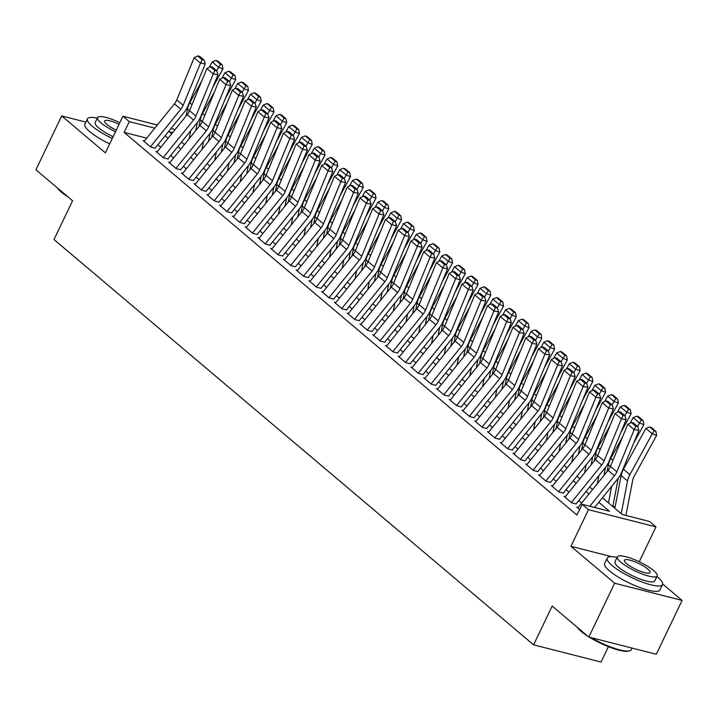 <?xml version="1.0" encoding="UTF-8"?>
<svg xmlns="http://www.w3.org/2000/svg" width="718" height="718" viewBox="0 0 718 718"><rect width="100%" height="100%" fill="white"/><g stroke="black" fill="none" stroke-linecap="round" stroke-linejoin="round"><path stroke-width="1.08" d="M602.429 497.789L622.228 514.519L649.584 521.492L655.956 526.886L588.491 509.681L582.11 504.296L609.465 511.27L598.812 502.268M639.244 561.763L655.956 526.886M611.655 556.674L570.945 546.299L614.635 583.222L588.832 637.063L656.306 654.269L682.1 600.419L662.687 584.012M608.415 646.685L601.056 662.041L533.591 644.845L53.994 239.543L72.572 200.771L35.9 169.78L61.694 115.93L105.384 152.853L122.931 116.235L157.332 125.013M615.021 507.42L612.966 505.678M614.635 583.222L682.1 600.419M85.891 122.105L61.694 115.93M578.107 507.455L576.778 507.114L579.614 509.511M565.353 496.676L564.025 496.335L571.672 502.806L576.231 503.964M552.6 485.898L551.271 485.556L558.918 492.027L563.477 493.185M539.846 475.119L538.509 474.777L546.165 481.248L550.724 482.406M527.084 464.34L525.755 463.999L533.411 470.47L537.97 471.627M514.33 453.561L513.002 453.22L520.658 459.691L525.217 460.848M501.577 442.782L500.249 442.441L507.904 448.912L512.464 450.069M488.823 432.003L487.495 431.662L495.142 438.133L499.701 439.29M476.07 421.224L474.742 420.883L482.388 427.354L486.948 428.511M463.316 410.445L461.979 410.104L469.635 416.566L474.194 417.732M450.554 399.666L449.226 399.325L456.881 405.787L461.441 406.953M437.8 388.887L436.472 388.546L444.128 395.008L448.687 396.174M425.047 378.108L423.719 377.767L431.374 384.229L435.925 385.395M412.294 367.32L410.965 366.988L418.612 373.45L423.171 374.616M399.54 356.541L398.203 356.209L405.858 362.671L410.418 363.838M386.787 345.762L385.449 345.43L393.105 351.892L397.664 353.059M374.024 334.983L372.696 334.651L380.352 341.113L384.911 342.28M361.271 324.204L359.942 323.872L367.598 330.334L372.157 331.501M348.517 313.425L347.189 313.084L354.836 319.555L359.395 320.722M335.764 302.646L334.435 302.305L342.082 308.776L346.641 309.943M323.01 291.867L321.673 291.526L329.329 297.997L333.888 299.164M310.248 281.088L308.919 280.747L316.575 287.218L321.134 288.376M297.494 270.309L296.166 269.968L303.822 276.439L308.381 277.597M284.741 259.53L283.413 259.189L291.068 265.66L295.619 266.818M271.987 248.751L270.659 248.41L278.306 254.881L282.865 256.039M259.234 237.972L257.897 237.631L265.552 244.102L270.112 245.26M246.48 227.193L245.143 226.852L252.799 233.323L257.358 234.481M233.718 216.414L232.39 216.073L240.045 222.544L244.605 223.702M220.964 205.635L219.636 205.294L227.292 211.765L231.851 212.923M208.211 194.856L206.883 194.515L214.529 200.986L219.089 202.144M195.458 184.077L194.129 183.736L201.776 190.207L206.335 191.365M182.704 173.298L181.367 172.957L189.022 179.428L193.582 180.586M169.951 162.519L168.613 162.178L176.269 168.649L180.828 169.807M157.188 151.74L155.86 151.399L163.516 157.861L168.075 159.028M146.705 138.152L124.142 132.399L576.949 515.066L582.11 504.296M581.733 502.968L578.789 500.482M568.979 492.189L566.035 489.703M556.226 481.41L553.282 478.915M543.472 470.631L540.528 468.136M530.719 459.852L527.775 457.357M517.965 449.073L515.012 446.578M505.203 438.294L502.259 435.799M492.449 427.515L489.505 425.02M479.696 416.736L476.752 414.241M466.942 405.957L463.999 403.462M454.189 395.169L451.245 392.683M441.435 384.39L438.483 381.904M428.673 373.611L425.729 371.125M415.919 362.832L412.976 360.346M403.166 352.053L400.222 349.567M390.412 341.274L387.469 338.788M377.659 330.495L374.706 328.009M364.897 319.716L361.953 317.23M352.143 308.937L349.199 306.451M339.39 298.158L336.446 295.672M326.636 287.379L323.692 284.893M313.883 276.601L310.939 274.114M301.129 265.822L298.176 263.335M288.367 255.043L285.423 252.556M275.613 244.264L272.669 241.778M262.86 233.485L259.916 230.999M250.106 222.706L247.163 220.211M237.353 211.927L234.4 209.432M224.59 201.148L221.647 198.653M211.837 190.369L208.893 187.874M199.083 179.59L196.14 177.095M186.33 168.811L183.386 166.316M173.577 158.032L170.633 155.537M160.823 147.253L157.87 144.758M144.435 140.961L143.106 140.62L150.762 147.082L155.321 148.249M570.945 546.299L588.491 509.681M124.142 132.399L129.303 121.629L122.931 116.235M588.832 637.063L552.16 606.073L533.591 644.845M172.607 132.668L169.421 131.852L171.701 133.781M181.51 142.074L184.454 144.56M194.264 152.853L197.217 155.339M207.026 163.632L209.97 166.118M219.78 174.411L222.724 176.897M232.533 185.19L235.477 187.676M245.287 195.969L248.231 198.455M258.04 206.748L260.984 209.243M270.794 217.527L273.746 220.022M283.556 228.306L286.5 230.801M296.31 239.085L299.253 241.58M309.063 249.864L312.007 252.359M321.817 260.643L324.76 263.138M334.57 271.422L337.523 273.917M347.332 282.201L350.276 284.696M360.086 292.989L363.03 295.475M372.839 303.768L375.783 306.254M385.593 314.547L388.537 317.033M398.346 325.326L401.29 327.812M411.1 336.105L414.053 338.591M423.862 346.884L426.806 349.37M436.616 357.663L439.56 360.149M449.369 368.442L452.313 370.928M462.123 379.221L465.067 381.707M474.876 390L477.829 392.486M487.639 400.779L490.582 403.265M500.392 411.558L503.336 414.044M513.146 422.337L516.089 424.823M525.899 433.116L528.843 435.602M538.653 443.895L541.596 446.381M551.406 454.673L554.359 457.16M564.168 465.452L567.112 467.948M576.922 476.231L579.866 478.726M589.675 487.01L592.619 489.505M171.019 128.495L175.129 129.545M154.801 128.127L129.303 121.629M589.002 493.975L586.059 491.489M576.249 483.196L573.305 480.71M563.495 472.417L560.543 469.931M550.733 461.638L547.789 459.152M537.979 450.859L535.036 448.373M525.226 440.08L522.282 437.594M512.472 429.301L509.529 426.815M499.719 418.522L496.775 416.036M486.966 407.743L484.013 405.257M474.203 396.964L471.259 394.478M461.45 386.185L458.506 383.699M448.696 375.406L445.752 372.92M435.943 364.627L432.999 362.132M423.189 353.848L420.245 351.353M410.436 343.069L407.483 340.574M397.673 332.29L394.729 329.795M384.92 321.511L381.976 319.016M372.166 310.732L369.223 308.237M359.413 299.953L356.469 297.458M346.659 289.174L343.707 286.679M333.897 278.387L330.953 275.9M321.143 267.608L318.2 265.121M308.39 256.829L305.446 254.343M295.636 246.05L292.693 243.564M282.883 235.271L279.939 232.785M270.13 224.492L267.177 222.006M257.367 213.713L254.423 211.227M244.614 202.934L241.67 200.448M231.86 192.155L228.916 189.669M219.107 181.376L216.163 178.89M206.353 170.597L203.4 168.111M193.591 159.818L190.647 157.332M180.837 149.039L177.893 146.553M168.084 138.26L165.14 135.774M144.058 141.428L174.42 103.868A12.269 8.984 130.2 0 0 176.79 99.892L194.129 57.754L200.501 63.148L202.135 59.729L204.029 60.043L199.559 56.264L197.665 55.959L202.135 59.729M150.439 146.813L180.792 109.253A12.269 8.984 130.2 0 0 183.171 105.277L200.501 63.148L205.24 63.911L187.901 106.049A18.399 13.471 -49.8 0 1 184.346 112.008L155.16 148.114M205.24 63.911L204.029 60.043M197.665 55.959L194.129 57.754M195.79 130.541L197.342 122.482M212.707 87.533L222.957 68.865L218.595 67.321L216.71 70.759M190.746 130.658L189.193 138.709M201.758 80.981L189.803 102.773A18.399 13.471 130.2 0 0 187.488 109.046L186.177 115.876M220.453 64.225L222.203 64.844L217.733 61.075L215.992 60.456L220.453 64.225L218.595 67.321L212.214 61.927L209.252 67.33M212.214 61.927L215.992 60.456M222.203 64.844L222.957 68.865M68.022 196.92A29.923 6.83 -154.4 0 1 61.389 192.11A29.923 6.83 -154.4 0 1 57.422 187.963M58.75 189.094A30.659 6.992 25.6 0 0 61.156 191.32A30.659 6.992 25.6 0 0 64.225 193.716M97.298 118.165A30.659 6.992 25.6 0 0 87.461 118.838A30.659 6.992 25.6 0 0 92.317 126.278A30.659 6.992 25.6 0 0 112.268 138.484M87.461 118.838L84.877 124.223A30.659 6.992 25.6 0 0 89.741 131.663A30.659 6.992 25.6 0 0 109.692 143.869M113.121 136.716A22.079 5.035 -154.4 0 1 98.698 127.903A22.079 5.035 -154.4 0 1 95.198 122.545L97.576 117.59A22.079 5.035 25.6 0 0 101.076 122.949A22.079 5.035 25.6 0 0 115.49 131.762M119.843 122.679A22.079 5.035 25.6 0 0 97.576 117.59M119.071 124.295A14.225 3.249 25.6 0 0 104.657 120.983A14.225 3.249 25.6 0 0 106.91 124.438A14.225 3.249 25.6 0 0 116.262 130.146M587.791 636.184A29.923 6.83 -154.4 0 1 581.158 631.364A29.923 6.83 -154.4 0 1 577.191 627.227M578.52 628.349A30.659 6.992 25.6 0 0 580.925 630.575A30.659 6.992 25.6 0 0 583.994 632.98M617.067 557.428A30.659 6.992 25.6 0 0 607.231 558.092A30.659 6.992 25.6 0 0 612.086 565.533A30.659 6.992 25.6 0 0 641.784 581.912A30.659 6.992 25.6 0 0 662.534 584.596A30.659 6.992 25.6 0 0 657.67 577.155A30.659 6.992 25.6 0 0 656.889 576.509M607.231 558.092L604.646 563.477A30.659 6.992 25.6 0 0 609.51 570.918A30.659 6.992 25.6 0 0 639.2 587.297A30.659 6.992 25.6 0 0 659.95 589.981L662.534 584.596M657.158 575.926L654.789 580.88A22.079 5.035 -154.4 0 1 639.846 578.95A22.079 5.035 -154.4 0 1 618.467 567.157A22.079 5.035 -154.4 0 1 614.967 561.808L617.345 556.854A22.079 5.035 25.6 0 0 620.846 562.203A22.079 5.035 25.6 0 0 642.224 573.996A22.079 5.035 25.6 0 0 657.158 575.926A22.079 5.035 25.6 0 0 653.667 570.577A22.079 5.035 25.6 0 0 632.28 558.784A22.079 5.035 25.6 0 0 617.345 556.854M626.679 563.693A14.225 3.249 25.6 0 0 640.456 571.295A14.225 3.249 25.6 0 0 650.086 572.542A14.225 3.249 25.6 0 0 647.833 569.087A14.225 3.249 25.6 0 0 634.048 561.485A14.225 3.249 25.6 0 0 624.427 560.246A14.225 3.249 25.6 0 0 626.679 563.693M591.228 637.674A30.659 6.992 25.6 0 0 629.892 650.75A30.659 6.992 25.6 0 0 631.364 649.637L632.109 648.094M629.892 650.75L628.95 651.046A29.923 6.83 -154.4 0 1 589.433 637.216M156.811 152.207L187.174 114.647A12.269 8.984 130.2 0 0 189.543 110.671L206.883 68.533L213.255 73.927L214.888 70.508L216.782 70.822L212.322 67.043L210.428 66.738L214.888 70.508M163.192 157.592L193.555 120.032A12.269 8.984 130.2 0 0 195.924 116.056L213.255 73.927L217.994 74.69L200.654 116.828A18.399 13.471 -49.8 0 1 197.1 122.787L167.913 158.893M217.994 74.69L216.782 70.822M210.428 66.738L206.883 68.533M169.565 162.986L199.927 125.426A12.269 8.984 130.2 0 0 202.297 121.45L219.636 79.312L226.017 84.706L227.642 81.287L229.536 81.601L225.075 77.822L223.181 77.517L227.642 81.287M175.946 168.371L206.308 130.811A12.269 8.984 130.2 0 0 208.678 126.835L226.017 84.706L230.747 85.478L213.408 127.607A18.399 13.471 -49.8 0 1 209.853 133.575L180.667 169.672M230.747 85.478L229.536 81.601M223.181 77.517L219.636 79.312M182.327 173.765L212.681 136.205A12.269 8.984 130.2 0 0 215.05 132.229L232.39 90.091L238.771 95.485L240.395 92.066L242.289 92.38L237.829 88.601L235.935 88.296L240.395 92.066M188.699 179.15L219.062 141.59A12.269 8.984 130.2 0 0 221.431 137.614L238.771 95.485L243.501 96.257L226.161 138.386A18.399 13.471 -49.8 0 1 222.607 144.354L193.429 180.451M243.501 96.257L242.289 92.38M235.935 88.296L232.39 90.091M195.081 184.544L225.434 146.984A12.269 8.984 130.2 0 0 227.812 143.008L245.143 100.87L251.524 106.264L253.158 102.845L255.052 103.159L250.582 99.38L248.688 99.075L253.158 102.845M201.453 189.929L231.815 152.369A12.269 8.984 130.2 0 0 234.185 148.393L251.524 106.264L256.254 107.036L238.923 149.164A18.399 13.471 -49.8 0 1 235.36 155.133L206.183 191.23M256.254 107.036L255.052 103.159M248.688 99.075L245.143 100.87M208.543 141.32L210.096 133.261M225.461 98.312L235.71 79.644L231.349 78.1L229.464 81.538M203.499 141.437L201.946 149.488M214.511 91.76L202.557 113.552A18.399 13.471 130.2 0 0 200.241 119.834L198.931 126.655M233.206 75.004L234.957 75.623L230.487 71.854L228.746 71.235L233.206 75.004L231.349 78.1L224.976 72.706L222.006 78.109M224.976 72.706L228.746 71.235M234.957 75.623L235.71 79.644M221.297 152.099L222.849 144.04M238.214 109.091L248.464 90.423L244.102 88.879L242.217 92.317M216.253 152.216L214.7 160.267M227.274 102.539L215.31 124.331A18.399 13.471 130.2 0 0 213.004 130.613L211.684 137.443M245.969 85.783L247.71 86.402L243.249 82.633L241.499 82.014L245.969 85.783L244.102 88.879L237.73 83.485L234.759 88.888M237.73 83.485L241.499 82.014M247.71 86.402L248.464 90.423M234.05 162.887L235.612 154.819M250.977 119.87L261.217 101.202L256.856 99.658L254.971 103.096M229.006 162.995L227.453 171.046M240.027 113.318L228.064 135.11A18.399 13.471 130.2 0 0 225.757 141.392L224.438 148.222M258.722 96.562L260.463 97.181L256.003 93.412L254.253 92.793L258.722 96.562L256.856 99.658L250.483 94.264L247.522 99.667M250.483 94.264L254.253 92.793M260.463 97.181L261.217 101.202M246.812 173.666L248.365 165.598M263.73 130.649L273.98 111.981L269.618 110.437L267.733 113.875M241.76 173.774L240.207 181.825M252.781 124.097L240.817 145.889A18.399 13.471 130.2 0 0 238.511 152.171L237.191 159.001M271.476 107.341L273.217 107.96L268.756 104.191L267.015 103.572L271.476 107.341L269.618 110.437L263.237 105.043L260.275 110.446M263.237 105.043L267.015 103.572M273.217 107.96L273.98 111.981M207.834 195.323L238.196 157.763A12.269 8.984 130.2 0 0 240.566 153.787L257.906 111.649L264.278 117.043L265.911 113.623L267.805 113.938L263.335 110.159L261.442 109.854L265.911 113.623M214.215 200.708L244.569 163.148A12.269 8.984 130.2 0 0 246.938 159.172L264.278 117.043L269.008 117.815L251.677 159.943A18.399 13.471 -49.8 0 1 248.114 165.912L218.936 202.009M269.008 117.815L267.805 113.938M261.442 109.854L257.906 111.649M259.566 184.445L261.119 176.386M276.484 141.437L286.733 122.76L282.371 121.216L280.487 124.654M254.513 184.553L252.96 192.603M265.534 134.876L253.571 156.668A18.399 13.471 130.2 0 0 251.264 162.95L249.945 169.78M284.229 118.12L285.97 118.739L281.51 114.97L279.769 114.35L284.229 118.12L282.371 121.216L275.99 115.831L273.028 121.225M275.99 115.831L279.769 114.35M285.97 118.739L286.733 122.76M220.588 206.102L250.95 168.542A12.269 8.984 130.2 0 0 253.319 164.566L270.659 122.428L277.031 127.822L278.665 124.402L280.558 124.717L276.089 120.938L274.204 120.633L278.665 124.402M226.969 211.487L257.322 173.927A12.269 8.984 130.2 0 0 259.701 169.96L277.031 127.822L281.77 128.594L264.43 170.722A18.399 13.471 -49.8 0 1 260.876 176.691L231.69 212.788M281.77 128.594L280.558 124.717M274.204 120.633L270.659 122.428M272.319 195.224L273.872 187.165M289.237 152.216L299.487 133.548L295.125 131.995L293.24 135.433M267.276 195.332L265.723 203.382M278.288 145.655L266.333 167.447A18.399 13.471 130.2 0 0 264.018 173.729L262.707 180.559M296.983 128.899L298.733 129.518L294.263 125.749L292.522 125.129L296.983 128.899L295.125 131.995L288.744 126.61L285.782 132.004M288.744 126.61L292.522 125.129M298.733 129.518L299.487 133.548M233.341 216.881L263.703 179.321A12.269 8.984 130.2 0 0 266.073 175.345L283.413 133.207L289.785 138.601L291.418 135.19L293.312 135.496L288.851 131.717L286.958 131.412L291.418 135.19M239.722 222.266L270.085 184.706A12.269 8.984 130.2 0 0 272.454 180.739L289.785 138.601L294.524 139.373L277.184 181.501A18.399 13.471 -49.8 0 1 273.63 187.47L244.443 223.567M294.524 139.373L293.312 135.496M286.958 131.412L283.413 133.207M285.073 206.003L286.626 197.944M301.991 162.995L312.24 144.327L307.878 142.774L305.994 146.212M280.029 206.111L278.476 214.161M291.041 156.434L279.087 178.226A18.399 13.471 130.2 0 0 276.78 184.508L275.461 191.338M309.736 139.678L311.486 140.297L307.017 136.528L305.276 135.908L309.736 139.678L307.878 142.774L301.506 137.389L298.535 142.783M301.506 137.389L305.276 135.908M311.486 140.297L312.24 144.327M246.103 227.66L276.457 190.099A12.269 8.984 130.2 0 0 278.826 186.124L296.166 143.986L302.547 149.38L304.172 145.969L306.065 146.275L301.605 142.505L299.711 142.191L304.172 145.969M252.476 233.045L282.838 195.484A12.269 8.984 130.2 0 0 285.208 191.518L302.547 149.38L307.277 150.152L289.937 192.28A18.399 13.471 -49.8 0 1 286.383 198.249L257.206 234.355M307.277 150.152L306.065 146.275M299.711 142.191L296.166 143.986M297.826 216.782L299.379 208.723M314.744 173.774L324.994 155.106L320.632 153.553L318.747 156.991M292.782 216.89L291.23 224.94M303.804 167.213L291.84 189.005A18.399 13.471 130.2 0 0 289.534 195.287L288.214 202.117M322.499 150.466L324.24 151.076L319.779 147.307L318.029 146.687L322.499 150.466L320.632 153.553L314.26 148.168L311.289 153.562M314.26 148.168L318.029 146.687M324.24 151.076L324.994 155.106M258.857 238.439L289.21 200.878A12.269 8.984 130.2 0 0 291.589 196.903L308.919 154.765L315.301 160.159L316.925 156.748L318.819 157.054L314.358 153.284L312.465 152.97L316.925 156.748M265.229 243.833L295.592 206.272A12.269 8.984 130.2 0 0 297.961 202.297L315.301 160.159L320.031 160.931L302.691 203.068A18.399 13.471 -49.8 0 1 299.137 209.028L269.959 245.134M320.031 160.931L318.819 157.054M312.465 152.97L308.919 154.765M271.61 249.218L301.973 211.657A12.269 8.984 130.2 0 0 304.342 207.681L321.673 165.544L328.054 170.938L329.688 167.527L331.581 167.832L327.112 164.063L325.218 163.749L329.688 167.527M277.983 254.612L308.345 217.051A12.269 8.984 130.2 0 0 310.714 213.075L328.054 170.938L332.784 171.71L315.453 213.847A18.399 13.471 -49.8 0 1 311.89 219.807L282.712 255.913M332.784 171.71L331.581 167.832M325.218 163.749L321.673 165.544M284.364 259.997L314.726 222.436A12.269 8.984 130.2 0 0 317.096 218.46L334.435 176.323L340.808 181.717L342.441 178.306L344.335 178.611L339.865 174.842L337.972 174.528L342.441 178.306M290.745 265.391L321.099 227.83A12.269 8.984 130.2 0 0 323.477 223.854L340.808 181.717L345.546 182.489L328.207 224.626A18.399 13.471 -49.8 0 1 324.653 230.586L295.466 266.692M345.546 182.489L344.335 178.611M337.972 174.528L334.435 176.323M297.117 270.776L327.48 233.215A12.269 8.984 130.2 0 0 329.849 229.239L347.189 187.111L353.561 192.496L355.195 189.085L357.088 189.39L352.628 185.621L350.734 185.307L355.195 189.085M303.499 276.17L333.852 238.609A12.269 8.984 130.2 0 0 336.23 234.633L353.561 192.496L358.3 193.268L340.96 235.405A18.399 13.471 -49.8 0 1 337.406 241.365L308.219 277.471M358.3 193.268L357.088 189.39M350.734 185.307L347.189 187.111M309.871 281.555L340.233 243.994A12.269 8.984 130.2 0 0 342.603 240.018L359.942 197.89L366.324 203.275L367.948 199.864L369.842 200.169L365.381 196.4L363.488 196.086L367.948 199.864M316.252 286.949L346.614 249.388A12.269 8.984 130.2 0 0 348.984 245.412L366.324 203.275L371.053 204.047L353.714 246.184A18.399 13.471 -49.8 0 1 350.16 252.144L320.973 288.25M371.053 204.047L369.842 200.169M363.488 196.086L359.942 197.89M322.633 292.334L352.987 254.773A12.269 8.984 130.2 0 0 355.356 250.797L372.696 208.669L379.077 214.054L380.702 210.643L382.595 210.948L378.135 207.179L376.241 206.865L380.702 210.643M329.006 297.728L359.368 260.167A12.269 8.984 130.2 0 0 361.737 256.191L379.077 214.054L383.807 214.826L366.467 256.963A18.399 13.471 -49.8 0 1 362.913 262.923L333.735 299.029M383.807 214.826L382.595 210.948M376.241 206.865L372.696 208.669M335.387 303.113L365.74 265.552A12.269 8.984 130.2 0 0 368.119 261.576L385.449 219.448L391.831 224.833L393.464 221.422L395.349 221.727L390.888 217.958L388.994 217.644L393.464 221.422M341.759 308.507L372.121 270.946A12.269 8.984 130.2 0 0 374.491 266.97L391.831 224.833L396.56 225.605L379.23 267.742A18.399 13.471 -49.8 0 1 375.667 273.702L346.489 309.808M396.56 225.605L395.349 221.727M388.994 217.644L385.449 219.448M348.14 313.892L378.503 276.331A12.269 8.984 130.2 0 0 380.872 272.355L398.212 230.227L404.584 235.612L406.217 232.201L408.111 232.506L403.642 228.737L401.748 228.432L406.217 232.201M354.521 319.286L384.875 281.725A12.269 8.984 130.2 0 0 387.244 277.749L404.584 235.612L409.314 236.384L391.983 278.521A18.399 13.471 -49.8 0 1 388.42 284.481L359.242 320.587M409.314 236.384L408.111 232.506M401.748 228.432L398.212 230.227M360.894 324.671L391.256 287.11A12.269 8.984 130.2 0 0 393.626 283.134L410.965 241.006L417.337 246.391L418.971 242.98L420.865 243.285L416.395 239.516L414.51 239.211L418.971 242.98M367.275 330.065L397.628 292.504A12.269 8.984 130.2 0 0 400.007 288.528L417.337 246.391L422.076 247.163L404.737 289.3A18.399 13.471 -49.8 0 1 401.183 295.26L371.996 331.366M422.076 247.163L420.865 243.285M414.51 239.211L410.965 241.006M373.647 335.45L404.01 297.889A12.269 8.984 130.2 0 0 406.379 293.913L423.719 251.785L430.091 257.17L431.724 253.759L433.618 254.064L429.158 250.295L427.264 249.99L431.724 253.759M380.028 340.844L410.391 303.283A12.269 8.984 130.2 0 0 412.76 299.307L430.091 257.17L434.83 257.941L417.49 300.079A18.399 13.471 -49.8 0 1 413.936 306.039L384.749 342.145M434.83 257.941L433.618 254.064M427.264 249.99L423.719 251.785M386.41 346.229L416.763 308.668A12.269 8.984 130.2 0 0 419.132 304.701L436.472 262.564L442.853 267.949L444.478 264.538L446.372 264.843L441.911 261.074L440.017 260.769L444.478 264.538M392.782 351.623L423.144 314.062A12.269 8.984 130.2 0 0 425.514 310.086L442.853 267.949L447.583 268.72L430.244 310.858A18.399 13.471 -49.8 0 1 426.689 316.817L397.503 352.924M447.583 268.72L446.372 264.843M440.017 260.769L436.472 262.564M399.163 357.008L429.517 319.447A12.269 8.984 130.2 0 0 431.895 315.48L449.226 273.343L455.607 278.728L457.231 275.317L459.125 275.622L454.665 271.853L452.771 271.548L457.231 275.317M405.535 362.402L435.898 324.841A12.269 8.984 130.2 0 0 438.267 320.865L455.607 278.728L460.337 279.499L442.997 321.637A18.399 13.471 -49.8 0 1 439.443 327.596L410.265 363.703M460.337 279.499L459.125 275.622M452.771 271.548L449.226 273.343M310.58 227.561L312.142 219.502M327.507 184.553L337.747 165.885L333.394 164.332L331.501 167.77M305.536 227.669L303.983 235.719M316.557 177.992L304.594 199.783A18.399 13.471 130.2 0 0 302.287 206.066L300.968 212.896M335.252 161.245L336.993 161.864L332.533 158.086L330.783 157.466L335.252 161.245L333.394 164.332L327.013 158.947L324.051 164.35M327.013 158.947L330.783 157.466M336.993 161.864L337.747 165.885M323.342 238.34L324.895 230.281M340.26 195.332L350.51 176.664L346.148 175.111L344.263 178.549M318.289 238.448L316.737 246.507M329.311 188.771L317.347 210.562A18.399 13.471 130.2 0 0 315.04 216.845L313.721 223.675M348.006 172.024L349.747 172.643L345.286 168.865L343.545 168.245L348.006 172.024L346.148 175.111L339.767 169.726L336.805 175.129M339.767 169.726L343.545 168.245M349.747 172.643L350.51 176.664M336.096 249.119L337.648 241.06M353.014 206.111L363.263 187.443L358.901 185.89L357.017 189.328M331.052 249.227L329.499 257.286M342.064 199.55L330.101 221.341A18.399 13.471 130.2 0 0 327.794 227.624L326.484 234.454M360.759 182.803L362.509 183.422L358.04 179.644L356.299 179.024L360.759 182.803L358.901 185.89L352.52 180.505L349.558 185.908M352.52 180.505L356.299 179.024M362.509 183.422L363.263 187.443M348.849 259.898L350.402 251.839M365.767 216.89L376.017 198.222L371.655 196.669L369.77 200.107M343.805 260.006L342.253 268.065M354.818 210.329L342.863 232.12A18.399 13.471 130.2 0 0 340.547 238.403L339.237 245.233M373.513 193.582L375.263 194.201L370.793 190.423L369.052 189.803L373.513 193.582L371.655 196.669L365.274 191.284L362.312 196.687M365.274 191.284L369.052 189.803M375.263 194.201L376.017 198.222M361.603 270.677L363.155 262.617M378.521 227.669L388.77 209.001L384.408 207.448L382.523 210.886M356.559 270.785L355.006 278.844M367.571 221.117L355.616 242.899A18.399 13.471 130.2 0 0 353.31 249.182L351.991 256.012M386.275 204.361L388.016 204.98L383.556 201.202L381.805 200.582L386.275 204.361L384.408 207.448L378.036 202.063L375.065 207.466M378.036 202.063L381.805 200.582M388.016 204.98L388.77 209.001M374.356 281.456L375.909 273.396M391.283 238.448L401.524 219.78L397.162 218.227L395.277 221.665M369.312 281.564L367.76 289.623M380.334 231.896L368.37 253.678A18.399 13.471 130.2 0 0 366.063 259.961L364.744 266.791M399.029 215.14L400.77 215.759L396.309 211.981L394.559 211.361L399.029 215.14L397.162 218.227L390.789 212.842L387.819 218.245M390.789 212.842L394.559 211.361M400.77 215.759L401.524 219.78M387.119 292.235L388.671 284.175M404.037 249.227L414.277 230.559L409.924 229.006L408.03 232.444M382.066 292.343L380.513 300.402M393.087 242.675L381.123 264.457A18.399 13.471 130.2 0 0 378.817 270.74L377.497 277.57M411.782 225.919L413.523 226.538L409.063 222.759L407.321 222.14L411.782 225.919L409.924 229.006L403.543 223.621L400.581 229.024M403.543 223.621L407.321 222.14M413.523 226.538L414.277 230.559M399.872 303.014L401.425 294.954M416.79 260.006L427.039 241.338L422.678 239.794L420.793 243.222M394.819 303.122L393.267 311.181M405.841 253.454L393.877 275.236A18.399 13.471 130.2 0 0 391.57 281.519L390.251 288.349M424.535 236.698L426.277 237.317L421.816 233.538L420.075 232.919L424.535 236.698L422.678 239.794L416.296 234.4L413.335 239.803M416.296 234.4L420.075 232.919M426.277 237.317L427.039 241.338M412.626 313.793L414.178 305.733M429.543 270.785L439.793 252.117L435.431 250.573L433.546 254.001M407.582 313.901L406.029 321.96M418.594 264.233L406.639 286.015A18.399 13.471 130.2 0 0 404.324 292.298L403.013 299.128M437.289 247.477L439.039 248.096L434.569 244.326L432.828 243.707L437.289 247.477L435.431 250.573L429.05 245.179L426.088 250.582M429.05 245.179L432.828 243.707M439.039 248.096L439.793 252.117M425.379 324.572L426.932 316.512M442.297 281.564L452.546 262.896L448.185 261.352L446.3 264.78M420.335 324.68L418.782 332.739M431.347 275.012L419.393 296.794A18.399 13.471 130.2 0 0 417.077 303.077L415.767 309.907M450.042 258.256L451.793 258.875L447.323 255.105L445.582 254.486L450.042 258.256L448.185 261.352L441.812 255.958L438.842 261.361M441.812 255.958L445.582 254.486M451.793 258.875L452.546 262.896M438.133 335.351L439.685 327.291M455.05 292.343L465.3 273.675L460.938 272.131L459.053 275.559M433.089 335.459L431.536 343.518M444.11 285.791L432.146 307.582A18.399 13.471 130.2 0 0 429.84 313.856L428.52 320.686M462.805 269.035L464.546 269.654L460.085 265.884L458.335 265.265L462.805 269.035L460.938 272.131L454.566 266.737L451.595 272.14M454.566 266.737L458.335 265.265M464.546 269.654L465.3 273.675M450.886 346.13L452.448 338.07M467.813 303.122L478.053 284.454L473.7 282.91L471.807 286.347M445.842 346.247L444.289 354.297M456.863 296.57L444.9 318.361A18.399 13.471 130.2 0 0 442.593 324.635L441.274 331.465M475.558 279.814L477.299 280.433L472.839 276.663L471.089 276.044L475.558 279.814L473.7 282.91L467.319 277.516L464.358 282.919M467.319 277.516L471.089 276.044M477.299 280.433L478.053 284.454M411.917 367.787L442.27 330.235A12.269 8.984 130.2 0 0 444.648 326.259L461.979 284.122L468.36 289.507L469.994 286.096L471.888 286.401L467.418 282.632L465.524 282.327L469.994 286.096M418.289 373.18L448.651 335.62A12.269 8.984 130.2 0 0 451.021 331.644L468.36 289.507L473.09 290.278L455.759 332.416A18.399 13.471 -49.8 0 1 452.196 338.375L423.019 374.482M473.09 290.278L471.888 286.401M465.524 282.327L461.979 284.122M424.67 378.574L455.032 341.014A12.269 8.984 130.2 0 0 457.402 337.038L474.742 294.901L481.114 300.286L482.747 296.875L484.641 297.18L480.171 293.411L478.278 293.106L482.747 296.875M431.051 383.959L461.405 346.399A12.269 8.984 130.2 0 0 463.774 342.423L481.114 300.286L485.853 301.057L468.513 343.195A18.399 13.471 -49.8 0 1 464.959 349.154L435.772 385.261M485.853 301.057L484.641 297.18M478.278 293.106L474.742 294.901M437.424 389.353L467.786 351.793A12.269 8.984 130.2 0 0 470.155 347.817L487.495 305.68L493.867 311.074L495.501 307.654L497.394 307.968L492.934 304.19L491.04 303.885L495.501 307.654M443.805 394.738L474.158 357.178A12.269 8.984 130.2 0 0 476.537 353.202L493.867 311.074L498.606 311.836L481.266 353.974A18.399 13.471 -49.8 0 1 477.712 359.933L448.526 396.04M498.606 311.836L497.394 307.968M491.04 303.885L487.495 305.68M450.177 400.132L480.539 362.572A12.269 8.984 130.2 0 0 482.909 358.596L500.249 316.459L506.63 321.852L508.254 318.433L510.148 318.747L505.687 314.969L503.794 314.663L508.254 318.433M456.558 405.517L486.921 367.957A12.269 8.984 130.2 0 0 489.29 363.981L506.63 321.852L511.36 322.615L494.02 364.753A18.399 13.471 -49.8 0 1 490.466 370.712L461.279 406.819M511.36 322.615L510.148 318.747M503.794 314.663L500.249 316.459M463.649 356.909L465.201 348.849M480.566 313.901L490.816 295.233L486.454 293.689L484.569 297.126M458.596 357.026L457.043 365.076M469.617 307.349L457.653 329.14A18.399 13.471 130.2 0 0 455.347 335.414L454.027 342.244M488.312 290.593L490.053 291.212L485.592 287.442L483.851 286.823L488.312 290.593L486.454 293.689L480.073 288.295L477.111 293.698M480.073 288.295L483.851 286.823M490.053 291.212L490.816 295.233M476.402 367.688L477.955 359.628M493.32 324.68L503.569 306.012L499.207 304.468L497.323 307.905M471.349 367.804L469.796 375.855M482.37 318.128L470.407 339.919A18.399 13.471 130.2 0 0 468.1 346.193L466.781 353.023M501.065 301.372L502.815 301.991L498.346 298.221L496.605 297.602L501.065 301.372L499.207 304.468L492.826 299.074L489.864 304.477M492.826 299.074L496.605 297.602M502.815 301.991L503.569 306.012M489.155 378.467L490.708 370.407M506.073 335.459L516.323 316.791L511.961 315.247L510.076 318.684M484.111 378.583L482.559 386.634M495.124 328.907L483.169 350.698A18.399 13.471 130.2 0 0 480.854 356.972L479.543 363.802M513.819 312.151L515.569 312.77L511.099 309L509.358 308.381L513.819 312.151L511.961 315.247L505.58 309.853L502.618 315.256M505.58 309.853L509.358 308.381M515.569 312.77L516.323 316.791M501.909 389.246L503.462 381.186M518.827 346.238L529.076 327.57L524.714 326.026L522.83 329.463M496.865 389.362L495.312 397.413M507.877 339.686L495.923 361.477A18.399 13.471 130.2 0 0 493.616 367.751L492.297 374.581M526.581 322.929L528.322 323.549L523.853 319.779L522.112 319.16L526.581 322.929L524.714 326.026L518.342 320.632L515.371 326.035M518.342 320.632L522.112 319.16M528.322 323.549L529.076 327.57M462.939 410.911L493.293 373.351A12.269 8.984 130.2 0 0 495.662 369.375L513.002 327.237L519.383 332.631L521.008 329.212L522.901 329.526L518.441 325.748L516.547 325.442L521.008 329.212M469.312 416.296L499.674 378.736A12.269 8.984 130.2 0 0 502.044 374.76L519.383 332.631L524.113 333.394L506.773 375.532A18.399 13.471 -49.8 0 1 503.219 381.5L474.042 417.598M524.113 333.394L522.901 329.526M516.547 325.442L513.002 327.237M514.662 400.025L516.215 391.965M531.58 357.017L541.83 338.349L537.468 336.805L535.583 340.242M509.618 400.141L508.066 408.192M520.64 350.465L508.676 372.256A18.399 13.471 130.2 0 0 506.37 378.539L505.05 385.36M539.335 333.708L541.076 334.328L536.615 330.558L534.865 329.939L539.335 333.708L537.468 336.805L531.096 331.411L528.125 336.814M531.096 331.411L534.865 329.939M541.076 334.328L541.83 338.349M475.693 421.69L506.046 384.13A12.269 8.984 130.2 0 0 508.425 380.154L525.755 338.016L532.137 343.41L533.77 339.991L535.655 340.305L531.194 336.527L529.301 336.221L533.77 339.991M482.065 427.075L512.428 389.515A12.269 8.984 130.2 0 0 514.797 385.539L532.137 343.41L536.867 344.182L519.536 386.311A18.399 13.471 -49.8 0 1 515.973 392.279L486.795 428.377M536.867 344.182L535.655 340.305M529.301 336.221L525.755 338.016M527.416 410.804L528.978 402.744M544.343 367.796L554.583 349.127L550.23 347.584L548.337 351.021M522.372 410.92L520.819 418.971M533.393 361.244L521.43 383.035A18.399 13.471 130.2 0 0 519.123 389.318L517.804 396.148M552.088 344.487L553.829 345.107L549.369 341.337L547.619 340.718L552.088 344.487L550.23 347.584L543.849 342.19L540.887 347.593M543.849 342.19L547.619 340.718M553.829 345.107L554.583 349.127M488.446 432.469L518.809 394.909A12.269 8.984 130.2 0 0 521.178 390.933L538.509 348.795L544.89 354.189L546.524 350.77L548.417 351.084L543.948 347.306L542.054 347L546.524 350.77M494.828 437.854L525.181 400.294A12.269 8.984 130.2 0 0 527.55 396.318L544.89 354.189L549.62 354.961L532.289 397.09A18.399 13.471 -49.8 0 1 528.726 403.058L499.548 439.156M549.62 354.961L548.417 351.084M542.054 347L538.509 348.795M540.178 421.592L541.731 413.523M557.096 378.574L567.346 359.906L562.984 358.363L561.099 361.8M535.125 421.699L533.573 429.75M546.147 372.023L534.183 393.814A18.399 13.471 130.2 0 0 531.876 400.097L530.557 406.926M564.842 355.266L566.583 355.886L562.122 352.116L560.381 351.497L564.842 355.266L562.984 358.363L556.603 352.969L553.641 358.372M556.603 352.969L560.381 351.497M566.583 355.886L567.346 359.906M501.2 443.248L531.562 405.688A12.269 8.984 130.2 0 0 533.932 401.712L551.271 359.574L557.644 364.968L559.277 361.549L561.171 361.863L556.701 358.085L554.808 357.779L559.277 361.549M507.581 448.633L537.935 411.073A12.269 8.984 130.2 0 0 540.313 407.097L557.644 364.968L562.382 365.74L545.043 407.869A18.399 13.471 -49.8 0 1 541.489 413.837L512.302 449.935M562.382 365.74L561.171 361.863M554.808 357.779L551.271 359.574M552.932 432.371L554.484 424.302M569.85 389.362L580.099 370.685L575.737 369.142L573.853 372.579M547.888 432.478L546.335 440.529M558.9 382.802L546.945 404.593A18.399 13.471 130.2 0 0 544.63 410.875L543.32 417.705M577.595 366.045L579.345 366.665L574.876 362.895L573.135 362.276L577.595 366.045L575.737 369.142L569.356 363.748L566.394 369.151M569.356 363.748L573.135 362.276M579.345 366.665L580.099 370.685M513.953 454.027L544.316 416.467A12.269 8.984 130.2 0 0 546.685 412.491L564.025 370.353L570.397 375.747L572.031 372.328L573.924 372.642L569.464 368.864L567.57 368.558L572.031 372.328M520.335 459.412L550.697 421.852A12.269 8.984 130.2 0 0 553.066 417.876L570.397 375.747L575.136 376.519L557.796 418.648A18.399 13.471 -49.8 0 1 554.242 424.616L525.055 460.714M575.136 376.519L573.924 372.642M567.57 368.558L564.025 370.353M565.685 443.15L567.238 435.09M582.603 400.141L592.853 381.464L588.491 379.921L586.606 383.358M560.641 443.257L559.089 451.308M571.654 393.581L559.699 415.372A18.399 13.471 130.2 0 0 557.383 421.654L556.073 428.484M590.349 376.824L592.099 377.444L587.629 373.674L585.888 373.055L590.349 376.824L588.491 379.921L582.119 374.536L579.148 379.93M582.119 374.536L585.888 373.055M592.099 377.444L592.853 381.464M526.707 464.806L557.069 427.246A12.269 8.984 130.2 0 0 559.439 423.27L576.778 381.132L583.16 386.526L584.784 383.107L586.678 383.421L582.217 379.642L580.323 379.337L584.784 383.107M533.088 470.191L563.45 432.631A12.269 8.984 130.2 0 0 565.82 428.664L583.16 386.526L587.889 387.298L570.55 429.427A18.399 13.471 -49.8 0 1 566.996 435.395L537.809 471.493M587.889 387.298L586.678 383.421M580.323 379.337L576.778 381.132M578.439 453.929L579.991 445.869M595.357 410.92L605.606 392.252L601.244 390.7L599.359 394.137M573.395 454.036L571.842 462.087M584.416 404.36L572.452 426.151A18.399 13.471 130.2 0 0 570.146 432.433L568.827 439.263M603.111 387.603L604.852 388.223L600.392 384.453L598.641 383.834L603.111 387.603L601.244 390.7L594.872 385.315L591.901 390.709M594.872 385.315L598.641 383.834M604.852 388.223L605.606 392.252M539.469 475.585L569.823 438.025A12.269 8.984 130.2 0 0 572.192 434.049L589.532 391.911L595.913 397.305L597.538 393.895L599.431 394.2L594.971 390.43L593.077 390.116L597.538 393.895M545.842 480.97L576.204 443.41A12.269 8.984 130.2 0 0 578.573 439.443L595.913 397.305L600.643 398.077L583.303 440.206A18.399 13.471 -49.8 0 1 579.749 446.174L550.571 482.281M600.643 398.077L599.431 394.2M593.077 390.116L589.532 391.911M591.192 464.708L592.745 456.648M608.119 421.699L618.36 403.031L613.998 401.479L612.113 404.916M586.148 464.815L584.596 472.866M597.17 415.139L585.206 436.93A18.399 13.471 130.2 0 0 582.899 443.212L581.58 450.042M615.865 398.382L617.606 399.002L613.145 395.232L611.395 394.613L615.865 398.382L613.998 401.479L607.625 396.094L604.664 401.488M607.625 396.094L611.395 394.613M617.606 399.002L618.36 403.031M552.223 486.364L582.576 448.804A12.269 8.984 130.2 0 0 584.955 444.828L602.285 402.69L608.667 408.084L610.3 404.674L612.194 404.979L607.724 401.209L605.83 400.895L610.3 404.674M558.595 491.749L588.957 454.189A12.269 8.984 130.2 0 0 591.327 450.222L608.667 408.084L613.396 408.856L596.066 450.985A18.399 13.471 -49.8 0 1 592.503 456.953L563.325 493.06M613.396 408.856L612.194 404.979M605.83 400.895L602.285 402.69M603.955 475.487L605.507 467.427M620.873 432.478L631.122 413.81L626.76 412.258L624.866 415.695M598.902 475.594L597.349 483.645M609.923 425.918L597.959 447.709A18.399 13.471 130.2 0 0 595.653 453.991L594.333 460.821M628.618 409.17L630.359 409.79L625.899 406.011L624.157 405.392L628.618 409.17L626.76 412.258L620.379 406.873L617.417 412.267M620.379 406.873L624.157 405.392M630.359 409.79L631.122 413.81M564.976 497.143L595.339 459.583A12.269 8.984 130.2 0 0 597.708 455.607L615.048 413.469L621.42 418.863L623.053 415.453L624.947 415.758L620.478 411.988L618.584 411.674L623.053 415.453M571.357 502.537L601.711 464.977A12.269 8.984 130.2 0 0 604.08 461.001L621.42 418.863L626.15 419.635L608.819 461.773A18.399 13.471 -49.8 0 1 605.256 467.732L576.078 503.839M626.15 419.635L624.947 415.758M618.584 411.674L615.048 413.469M612.795 506.549L618.261 478.206M633.626 443.257L643.875 424.589L639.514 423.037L637.629 426.474M611.655 486.373L608.469 502.896M622.677 436.697L610.713 458.488A18.399 13.471 130.2 0 0 608.406 464.77L607.087 471.6M641.371 419.949L643.113 420.569L638.652 416.79L636.911 416.171L641.371 419.949L639.514 423.037L633.132 417.652L630.171 423.055M633.132 417.652L636.911 416.171M643.113 420.569L643.875 424.589M577.73 507.922L608.092 470.362A12.269 8.984 130.2 0 0 610.462 466.386L627.801 424.248L634.173 429.642L635.807 426.232L637.701 426.537L633.231 422.767L631.346 422.453L635.807 426.232M589.81 506.262L614.464 475.756A12.269 8.984 130.2 0 0 616.843 471.78L634.173 429.642L638.912 430.414L621.573 472.552A18.399 13.471 -49.8 0 1 618.019 478.511L594.603 507.482M638.912 430.414L637.701 426.537M631.346 422.453L627.801 424.248M625.908 515.461L632.675 480.396A12.269 8.984 -49.8 0 1 634.209 476.205L656.629 435.368L652.267 433.816L629.848 474.661A18.399 13.471 130.2 0 0 627.541 480.934L621.232 513.675M654.125 430.728L655.875 431.347L651.405 427.569L649.664 426.95L654.125 430.728L652.267 433.816L645.886 428.431L623.475 469.267A18.399 13.471 130.2 0 0 621.16 475.549L614.85 508.29M645.886 428.431L649.664 426.95M655.875 431.347L656.629 435.368M174.42 103.868L180.792 109.253M176.79 99.892L183.171 105.277M192.02 104.648L189.803 102.773M189.507 110.752L187.488 109.046M187.174 114.647L193.555 120.032M189.543 110.671L195.924 116.056M199.927 125.426L206.308 130.811M202.297 121.45L208.678 126.835M212.681 136.205L219.062 141.59M215.05 132.229L221.431 137.614M225.434 146.984L231.815 152.369M227.812 143.008L234.185 148.393M204.774 115.427L202.557 113.552M202.261 121.539L200.241 119.834M217.536 126.206L215.31 124.331M215.014 132.318L213.004 130.613M230.29 136.985L228.064 135.11M227.777 143.097L225.757 141.392M243.043 147.764L240.817 145.889M240.53 153.876L238.511 152.171M238.196 157.763L244.569 163.148M240.566 153.787L246.938 159.172M255.796 158.543L253.571 156.668M253.283 164.655L251.264 162.95M250.95 168.542L257.322 173.927M253.319 164.566L259.701 169.96M268.55 169.322L266.333 167.447M266.037 175.434L264.018 173.729M263.703 179.321L270.085 184.706M266.073 175.345L272.454 180.739M281.303 180.101L279.087 178.226M278.79 186.213L276.78 184.508M276.457 190.099L282.838 195.484M278.826 186.124L285.208 191.518M294.066 190.88L291.84 189.005M291.553 196.992L289.534 195.287M289.21 200.878L295.592 206.272M291.589 196.903L297.961 202.297M301.973 211.657L308.345 217.051M304.342 207.681L310.714 213.075M314.726 222.436L321.099 227.83M317.096 218.46L323.477 223.854M327.48 233.215L333.852 238.609M329.849 229.239L336.23 234.633M340.233 243.994L346.614 249.388M342.603 240.018L348.984 245.412M352.987 254.773L359.368 260.167M355.356 250.797L361.737 256.191M365.74 265.552L372.121 270.946M368.119 261.576L374.491 266.97M378.503 276.331L384.875 281.725M380.872 272.355L387.244 277.749M391.256 287.11L397.628 292.504M393.626 283.134L400.007 288.528M404.01 297.889L410.391 303.283M406.379 293.913L412.76 299.307M416.763 308.668L423.144 314.062M419.132 304.701L425.514 310.086M429.517 319.447L435.898 324.841M431.895 315.48L438.267 320.865M306.819 201.659L304.594 199.783M304.306 207.771L302.287 206.066M319.573 212.438L317.347 210.562M317.06 218.55L315.04 216.845M332.326 223.217L330.101 221.341M329.813 229.329L327.794 227.624M345.08 233.996L342.863 232.12M342.567 240.108L340.547 238.403M357.833 244.784L355.616 242.899M355.32 250.887L353.31 249.182M370.596 255.563L368.37 253.678M368.083 261.666L366.063 259.961M383.349 266.342L381.123 264.457M380.836 272.445L378.817 270.74M396.103 277.121L393.877 275.236M393.59 283.224L391.57 281.519M408.856 287.9L406.639 286.015M406.343 294.003L404.324 292.298M421.61 298.679L419.393 296.794M419.097 304.782L417.077 303.077M434.372 309.458L432.146 307.582M431.85 315.561L429.84 313.856M447.126 320.237L444.9 318.361M444.613 326.34L442.593 324.635M442.27 330.235L448.651 335.62M444.648 326.259L451.021 331.644M455.032 341.014L461.405 346.399M457.402 337.038L463.774 342.423M467.786 351.793L474.158 357.178M470.155 347.817L476.537 353.202M480.539 362.572L486.921 367.957M482.909 358.596L489.29 363.981M459.879 331.016L457.653 329.14M457.366 337.119L455.347 335.414M472.632 341.795L470.407 339.919M470.119 347.898L468.1 346.193M485.386 352.574L483.169 350.698M482.873 358.677L480.854 356.972M498.139 363.353L495.923 361.477M495.626 369.456L493.616 367.751M493.293 373.351L499.674 378.736M495.662 369.375L502.044 374.76M510.902 374.132L508.676 372.256M508.389 380.244L506.37 378.539M506.046 384.13L512.428 389.515M508.425 380.154L514.797 385.539M523.655 384.911L521.43 383.035M521.142 391.023L519.123 389.318M518.809 394.909L525.181 400.294M521.178 390.933L527.55 396.318M536.409 395.69L534.183 393.814M533.896 401.802L531.876 400.097M531.562 405.688L537.935 411.073M533.932 401.712L540.313 407.097M549.162 406.469L546.945 404.593M546.649 412.581L544.63 410.875M544.316 416.467L550.697 421.852M546.685 412.491L553.066 417.876M561.916 417.248L559.699 415.372M559.403 423.36L557.383 421.654M557.069 427.246L563.45 432.631M559.439 423.27L565.82 428.664M574.669 428.027L572.452 426.151M572.156 434.139L570.146 432.433M569.823 438.025L576.204 443.41M572.192 434.049L578.573 439.443M587.432 438.806L585.206 436.93M584.919 444.918L582.899 443.212M582.576 448.804L588.957 454.189M584.955 444.828L591.327 450.222M600.185 449.585L597.959 447.709M597.672 455.697L595.653 453.991M595.339 459.583L601.711 464.977M597.708 455.607L604.08 461.001M612.939 460.364L610.713 458.488M610.426 466.476L608.406 464.77M608.092 470.362L614.464 475.756M610.462 466.386L616.843 471.78M629.848 474.661L623.475 469.267M627.541 480.934L621.16 475.549"/></g></svg>
